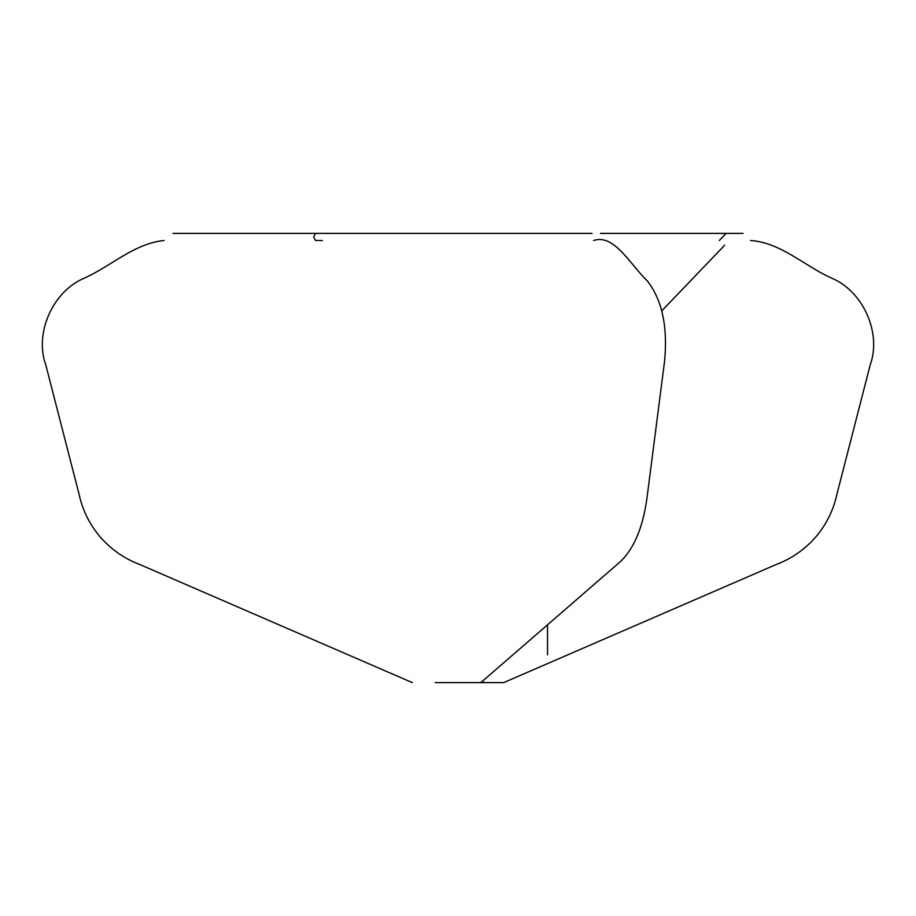 <?xml version="1.0" encoding="UTF-8"?>
<svg xmlns="http://www.w3.org/2000/svg" width="916" height="916" viewBox="0 0 916 916"><rect width="100%" height="100%" fill="white"/><g stroke="black" fill="none" stroke-linecap="round" stroke-linejoin="round"><path stroke-width="1.37" d="M315.482 233.385L313.707 236.946L315.482 240.507L322.409 240.507M592.068 233.385L172.964 233.385M484.072 682.363L481.129 682.363M726.136 233.385L600.518 233.385L743.036 233.385L726.136 233.385L719.323 240.507M750.525 240.507C780.901 242.522 804.374 265.961 831.362 277.995C862.861 290.922 881.89 332.794 870.2 364.946L836.869 494.434C833.468 510.246 826.369 524.513 815.583 537.234C804.534 549.68 791.447 558.749 776.31 564.462L503.685 682.615L480.843 682.615L619.8 562.161C633.689 549.325 642.711 528.188 646.879 498.773L664.604 360.996C667.833 326.749 662.131 300.139 647.52 281.155C630.162 264.552 614.281 233.523 593.591 240.507M480.843 682.615L435.157 682.615M724.625 245.248L661.821 310.822M547.528 624.815L547.528 654.86M412.315 682.615L139.69 564.462C124.553 558.749 111.466 549.68 100.416 537.234C89.631 524.513 82.532 510.246 79.131 494.434L45.8 364.946C34.11 332.794 53.139 290.922 84.638 277.995C111.202 266.006 134.366 243.473 164.079 240.507"/></g></svg>

